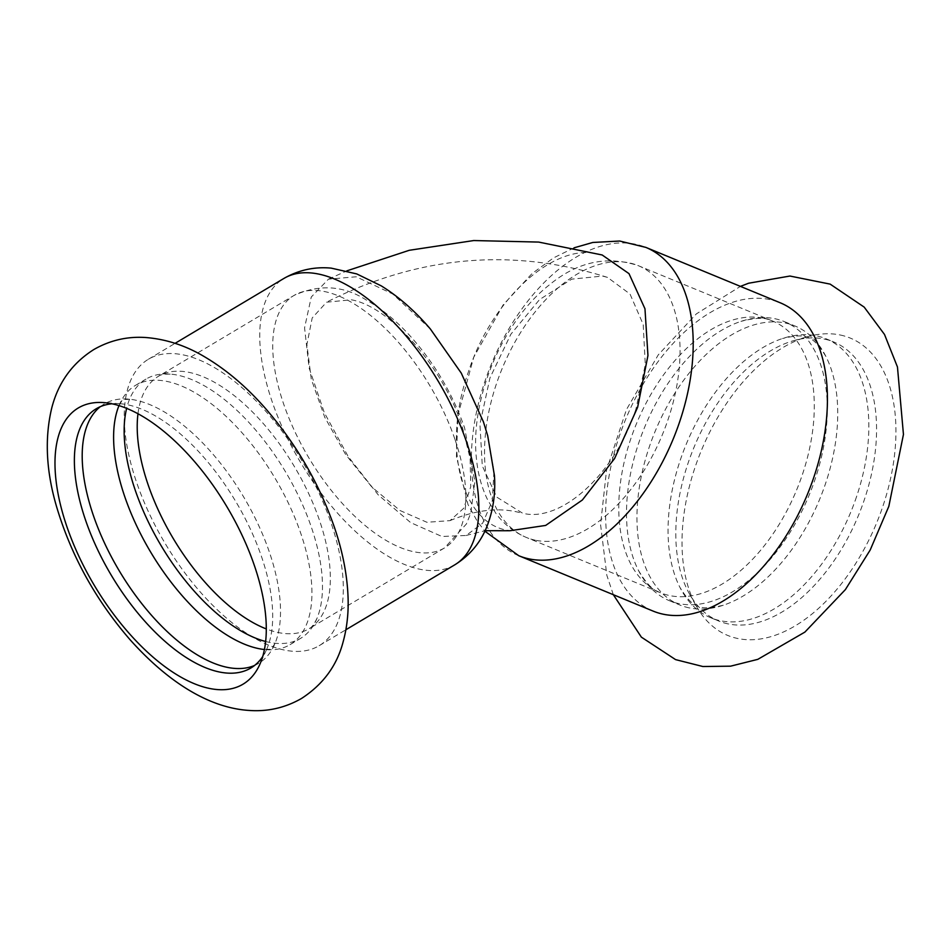 <?xml version="1.0" encoding="UTF-8"?>
<svg xmlns="http://www.w3.org/2000/svg" width="951" height="951" viewBox="0 0 951 951"><rect width="100%" height="100%" fill="white"/><g stroke="black" fill="none" stroke-linecap="round" stroke-linejoin="round"><path stroke-width="0.71" stroke-dasharray="4.75 3.57" d="M183.388 354.937A166.746 79.92 59.2 0 1 331.067 522.907A166.746 79.92 59.2 0 1 319.179 645.681A166.746 79.92 59.2 0 1 284.159 650.008A166.746 79.92 59.2 0 1 148.986 512.958A166.746 79.92 59.2 0 1 148.38 359.264A166.746 79.92 59.2 0 1 183.388 354.937M118.982 405.613A150.924 72.335 59.2 0 1 119.006 405.566A150.924 72.335 59.2 0 1 135.47 385.381A150.924 72.335 59.2 0 1 167.162 381.458A150.924 72.335 59.2 0 1 300.825 533.499A150.924 72.335 59.2 0 1 290.067 644.635A150.924 72.335 59.2 0 1 264.473 649.521A150.924 72.335 59.2 0 1 264.437 649.521M265.65 641.497A150.924 72.335 -120.8 0 0 268.907 642.258A150.924 72.335 -120.8 0 0 300.611 638.347A150.924 72.335 -120.8 0 0 317.075 618.162A150.924 72.335 -120.8 0 0 311.369 527.211A150.924 72.335 -120.8 0 0 177.706 375.181A150.924 72.335 -120.8 0 0 171.596 374.207A150.924 72.335 -120.8 0 0 146.002 379.092A150.924 72.335 -120.8 0 0 126.626 408.348M100.307 406.695A150.924 72.335 59.2 0 1 104.063 404.104A150.924 72.335 59.2 0 1 129.645 399.218A150.924 72.335 59.2 0 1 135.755 400.193A150.924 72.335 59.2 0 1 269.418 552.222A150.924 72.335 59.2 0 1 275.124 643.173A150.924 72.335 59.2 0 1 258.66 663.358A150.924 72.335 59.2 0 1 254.595 665.438M111.945 403.783A150.924 72.335 59.2 0 1 119.767 403.7A150.924 72.335 59.2 0 1 127.933 404.853A150.924 72.335 59.2 0 1 239.272 507.561A150.924 72.335 59.2 0 1 266.482 649.735A150.924 72.335 59.2 0 1 262.69 656.582M840.339 335.025A160.814 94.827 112.4 0 1 882.813 506.455A160.814 94.827 112.4 0 1 737.619 638.478A160.814 94.827 112.4 0 1 696.441 606.334A160.814 94.827 112.4 0 1 701.315 450.608A160.814 94.827 112.4 0 1 807.601 336.702A160.814 94.827 112.4 0 1 840.339 335.025M652.98 611.041A166.746 98.322 112.4 0 1 622.287 427.891A166.746 98.322 112.4 0 1 769.775 299.565A166.746 98.322 112.4 0 1 780.082 302.727M689.142 607.867A150.924 89.002 112.4 0 1 679.822 605.002A150.924 89.002 112.4 0 1 652.041 439.219A150.924 89.002 112.4 0 1 785.538 323.067A150.924 89.002 112.4 0 1 794.858 325.931A150.924 89.002 112.4 0 1 825.872 356.387A150.924 89.002 112.4 0 1 825.409 483.952A150.924 89.002 112.4 0 1 723.271 605.24A150.924 89.002 112.4 0 1 689.142 607.867M678.693 603.564A150.924 89.002 112.4 0 1 669.373 600.699A150.924 89.002 112.4 0 1 638.371 570.243A150.924 89.002 112.4 0 1 644.623 427.237A150.924 89.002 112.4 0 1 740.96 321.379A150.924 89.002 112.4 0 1 775.101 318.763A150.924 89.002 112.4 0 1 784.42 321.628A150.924 89.002 112.4 0 1 814.959 479.649A150.924 89.002 112.4 0 1 678.693 603.564M856.518 496.779A150.924 89.002 112.4 0 1 720.252 620.694A150.924 89.002 112.4 0 1 710.932 617.829A150.924 89.002 112.4 0 1 679.917 587.373A150.924 89.002 112.4 0 1 686.17 444.367A150.924 89.002 112.4 0 1 782.518 338.508A150.924 89.002 112.4 0 1 816.647 335.893A150.924 89.002 112.4 0 1 825.967 338.758A150.924 89.002 112.4 0 1 856.518 496.779M727.99 623.88A150.924 89.002 112.4 0 1 718.671 621.015A150.924 89.002 112.4 0 1 689.344 593.709A150.924 89.002 112.4 0 1 693.909 447.564A150.924 89.002 112.4 0 1 793.669 340.66A150.924 89.002 112.4 0 1 824.398 339.079A150.924 89.002 112.4 0 1 833.718 341.956A150.924 89.002 112.4 0 1 861.487 507.727A150.924 89.002 112.4 0 1 727.99 623.88M351.335 299.791C389.708 306.46 442.56 366.492 461.924 425.335L470.091 458.168L470.757 486.662L463.838 508.167L449.966 520.637L426.916 522.277L400.002 510.521L371.853 487.043L345.748 454.673L324.731 417.216L311.25 379.033L306.888 344.595L312.201 317.931L326.573 302.192L351.335 299.791M430.363 328.987L392.811 294.025L356.245 276.789L328.464 279.154L311.262 297.021L304.57 327.857L309.123 367.966L324.303 412.639L348.244 456.635L378.165 494.805L410.63 522.598L441.882 536.471L466.097 535.484L482.692 523.145L492.249 500.999L493.961 471.03L487.708 435.76M635.981 408.906C615.856 472.718 561.482 523.109 522.67 513.243L496.719 497.1L482.3 465.931L479.934 424.134L489.943 377.951L510.842 334.265L539.526 299.589L571.706 279.154L602.589 276.063L607.499 277.383L630.014 294.025L643.221 324.541L645.289 364.673L635.981 408.906M602.173 254.987L598.096 253.953C553.839 242.707 491.929 298.994 468.427 371.817C442.001 445.567 460.866 522.468 507.418 530.289L509.867 530.741M455.053 439.671A146.965 70.445 59.2 0 1 444.569 547.895A146.965 70.445 59.2 0 1 413.697 551.711A146.965 70.445 59.2 0 1 294.548 430.898A146.965 70.445 59.2 0 1 294.014 295.44A146.965 70.445 59.2 0 1 324.885 291.624A146.965 70.445 59.2 0 1 455.053 439.671M454.697 564.87A166.746 79.92 59.2 0 1 419.676 569.197A166.746 79.92 59.2 0 1 284.504 432.146A166.746 79.92 59.2 0 1 283.885 278.453M137.978 413.744A146.965 70.445 59.2 0 1 158.496 376.251A146.965 70.445 59.2 0 1 189.368 372.435A146.965 70.445 59.2 0 1 319.536 520.482A146.965 70.445 59.2 0 1 309.051 628.706A146.965 70.445 59.2 0 1 278.179 632.522A146.965 70.445 59.2 0 1 266.304 628.932M535.354 540.216A146.965 86.66 112.4 0 1 526.283 537.422A146.965 86.66 112.4 0 1 499.227 375.99A146.965 86.66 112.4 0 1 629.229 262.88A146.965 86.66 112.4 0 1 638.311 265.674A146.965 86.66 112.4 0 1 668.054 419.557A146.965 86.66 112.4 0 1 535.354 540.216M518.747 555.705A166.746 98.322 112.4 0 1 488.053 372.554A166.746 98.322 112.4 0 1 635.541 244.229A166.746 98.322 112.4 0 1 645.848 247.391M763.463 318.216A146.965 86.66 112.4 0 1 772.545 321.01A146.965 86.66 112.4 0 1 802.287 474.894A146.965 86.66 112.4 0 1 669.587 595.552A146.965 86.66 112.4 0 1 660.517 592.758A146.965 86.66 112.4 0 1 633.461 431.326A146.965 86.66 112.4 0 1 763.463 318.216M290.067 644.635L300.611 638.347M135.47 385.381L146.002 379.092M129.645 399.218C119.541 400.169 124.64 397.126 119.006 405.566M275.124 643.173C269.478 651.613 274.577 648.57 264.473 649.521M250.838 668.018L258.66 663.358M96.241 408.764L104.063 404.104M613.324 594.696L606.857 575.379L600.568 524.631L606.524 470.269L626.436 409.608L658.27 354.854L696.334 313.901L740.425 286.382M669.373 600.699L679.822 605.002M784.42 321.628L794.858 325.931M825.872 356.387C812.76 335.489 806.496 332.933 782.518 338.508M723.271 605.24C699.247 610.839 693.006 608.224 679.917 587.373M710.932 617.829L718.671 621.015M825.967 338.758L833.718 341.956M317.075 618.162C314.044 624.427 311.381 627.945 309.051 628.706L444.569 547.895L466.406 523.965L470.804 513.041L474.882 481.598L464.611 427.926C452.688 393.928 434.678 363.437 410.582 336.452C396.543 320.939 381.815 308.813 366.373 300.064C343.596 285.478 319.477 283.933 294.014 295.44L158.496 376.251C160.279 374.563 164.642 373.886 171.596 374.207M319.179 645.681L345.891 629.752M148.38 359.264L175.091 343.335M119.767 403.7L103.338 402.57M266.482 649.735L259.671 664.713M638.371 570.243C646.193 583.545 653.575 591.046 660.517 592.758L526.283 537.422C514.146 532.298 504.054 524.334 496.006 513.528L488.077 500.713C482.026 488.648 478.21 475.215 476.629 460.415C469.342 400.68 501.45 322.484 549.191 285.015C577.305 261.775 607.011 255.32 638.311 265.674L772.545 321.01C766.411 317.337 755.89 317.456 740.96 321.379M574.071 247.819L553.518 257.899L531.978 273.615L503.138 304.914L473.753 357.196L457.942 415.005L456.421 456.563L467.999 504.553L477.378 521.445L484.879 531.205M328.464 279.154L346.842 270.857M466.109 535.484L485.117 530.694M449.966 520.637C474.977 510.223 497.504 507.358 517.534 512.054L521.041 512.862M607.499 277.383C511.959 247.355 418.309 255.629 326.573 302.192M689.344 593.709L696.441 606.334M793.669 340.66L807.601 336.702"/><path stroke-width="1.43" d="M112.04 403.806A160.814 77.079 59.2 0 1 254.464 565.797A160.814 77.079 59.2 0 1 259.671 664.713A160.814 77.079 59.2 0 1 209.22 688.381A160.814 77.079 59.2 0 1 69.221 533.178A160.814 77.079 59.2 0 1 103.338 402.57A160.814 77.079 59.2 0 1 112.04 403.806M264.437 649.521A150.924 72.335 59.2 0 1 258.363 648.546A150.924 72.335 59.2 0 1 147.964 547.479A150.924 72.335 59.2 0 1 118.982 405.613M126.626 408.348A150.924 72.335 -120.8 0 0 161.183 545.767A150.924 72.335 -120.8 0 0 265.65 641.497M254.595 665.438A150.924 72.335 59.2 0 1 226.956 667.281A150.924 72.335 59.2 0 1 106.619 547.443A150.924 72.335 59.2 0 1 100.307 406.695M262.69 656.582A150.924 72.335 59.2 0 1 250.838 668.018A150.924 72.335 59.2 0 1 219.146 671.941A150.924 72.335 59.2 0 1 96.788 547.883A150.924 72.335 59.2 0 1 96.241 408.764A150.924 72.335 59.2 0 1 111.945 403.783M645.848 247.391L780.082 302.727A166.746 98.322 112.4 0 1 813.818 477.319A166.746 98.322 112.4 0 1 663.275 614.215A166.746 98.322 112.4 0 1 652.98 611.041L518.747 555.705A166.746 98.322 112.4 0 0 529.041 558.879A166.746 98.322 112.4 0 0 679.585 421.982A166.746 98.322 112.4 0 0 645.848 247.391L619.719 241.031L592.758 242.469L574.071 247.819M483.417 421.816L461.259 373.101L430.363 328.987C415.147 311.12 398.754 296.736 381.173 285.823L356.732 273.912L331.233 268.134C314.484 266.542 298.697 269.989 283.885 278.453A166.746 79.92 59.2 0 1 318.906 274.126A166.746 79.92 59.2 0 1 466.584 442.096A166.746 79.92 59.2 0 1 454.697 564.87C469.2 555.86 479.732 543.603 486.294 528.078C492.963 511.804 495.685 494.342 494.449 475.678L487.708 435.76L483.417 421.816M485.117 530.694L509.867 530.741L545.672 525.428L582.357 500.012L614.584 458.537L637.634 407.254L647.952 355.508L644.968 308.79L629.003 273.638L602.173 254.987L538.67 242.077L473.776 240.544L409.275 250.291L346.842 270.857M266.304 628.932A146.965 70.445 59.2 0 1 137.978 413.744M334.193 526.711C319.013 483.263 296.201 443.962 265.769 408.799C246.82 387.116 226.564 369.868 205.012 357.053C186.17 345.736 166.52 339.222 146.085 337.546C127.624 336.226 110.268 340.185 94.006 349.433C72.371 363.044 58.284 382.564 51.746 407.991C44.447 438.494 46.135 471.648 56.81 507.442C71.337 555.895 95.659 599.879 129.764 639.381C169.016 683.353 210.242 708.103 249.364 710.456C267.825 711.764 285.169 707.782 301.419 698.533C323.055 684.494 336.951 665.617 343.121 641.877C346.996 627.719 348.648 612.824 348.054 597.204C347.186 574.57 342.574 551.069 334.193 526.711M740.425 286.382L748.603 283.232L789.936 276.04L830.152 284.123L864.174 307.102L884.489 334.443L897.459 366.979L903.45 434.452L888.828 506.348L870.177 550.047L845.38 589.608L804.879 632.106L757.804 659.352L730.57 666.175L702.884 666.52L675.579 659.614L641.378 637.146L613.324 594.696M345.891 629.752L454.697 564.87M175.091 343.335L283.885 278.453M484.879 531.205L518.747 555.705"/></g></svg>
